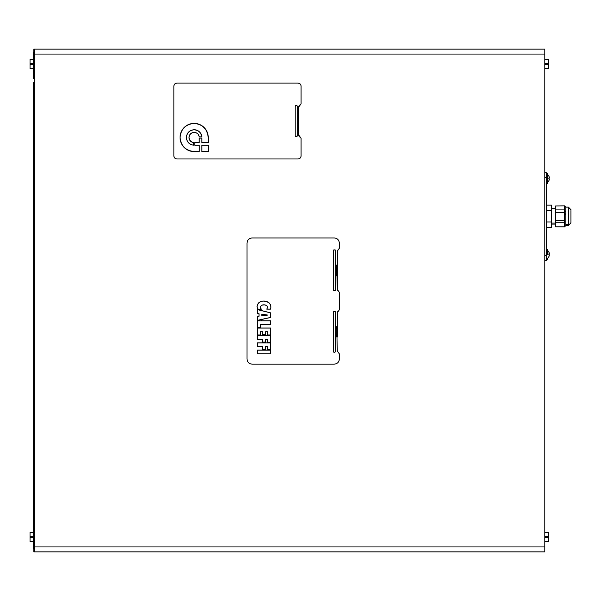 <?xml version="1.0" encoding="UTF-8"?>
<svg xmlns="http://www.w3.org/2000/svg" width="601" height="601" viewBox="0 0 601 601"><rect width="100%" height="100%" fill="white"/><g stroke="black" fill="none" stroke-linecap="round" stroke-linejoin="round"><path stroke-width="0.9" d="M544.784 260.488L546.324 260.488L544.784 260.488M546.324 258.986L546.324 255.357L546.324 258.986M544.784 255.357L546.324 255.357L544.784 255.357M544.784 177.385L546.324 177.385L546.324 255.357L546.324 177.385L544.784 177.385M546.324 173.757L546.324 177.385L546.324 173.757M544.784 172.254L546.324 172.254L544.784 172.254M549.367 177.949L549.367 177.941A5.462 5.462 0 0 0 548.871 176.101L549.367 177.941L548.871 177.956L549.367 177.949A5.462 5.462 180 0 1 549.367 177.949L548.871 177.941L548.871 178.865A4.973 4.973 0 0 0 548.871 177.941M548.893 178.407A4.973 4.973 180 0 1 548.878 178.865L549.367 178.865L548.871 178.865L548.871 177.956M548.871 180.713A5.462 5.462 0 0 0 549.367 178.865L549.367 178.873A5.462 5.462 180 0 1 548.878 180.713L549.367 178.873L548.871 180.713M547.556 178.422L546.324 178.392L547.556 178.422L547.556 174.305L548.893 176.101M547.556 181.863L547.556 182.509L548.893 180.713M547.556 178.392L547.556 183.433L546.324 183.433M549.367 253.87A5.462 5.462 0 0 0 548.871 252.022L549.367 253.87L548.871 253.87L549.367 253.87L548.871 253.87L548.871 254.794A4.973 4.973 0 0 0 548.871 253.87M549.367 254.794L548.871 256.642A5.462 5.462 0 0 0 549.367 254.794L548.871 254.794M546.324 249.302L547.556 249.302L547.556 254.328L546.324 254.328L547.556 254.328C547.556 260.819 547.556 260.819 547.556 254.328L547.556 250.226L548.871 252.022M547.556 258.438L548.871 256.642M551.455 221.994L551.455 227.621L546.324 227.621L551.455 227.621L551.455 221.994L546.324 221.994L551.455 221.994L551.455 210.741L551.455 221.994M546.324 210.741L551.455 210.741L546.324 210.741M551.455 205.114L551.455 210.741L551.455 205.114L546.324 205.114L551.455 205.114M551.455 223.031L555.557 223.031L551.455 223.031M555.557 222.836L555.557 226.787L564.534 226.885L564.534 211.109L565.819 211.755L565.819 225.6L565.819 224.368L568.388 224.368A2.562 2.224 0 0 0 570.95 222.145L570.95 210.59L570.95 222.145A2.562 2.224 180 0 1 568.388 224.368L568.388 207.135L568.388 225.6L568.388 224.368L565.819 224.368L565.819 211.755L564.534 211.109L564.534 205.85L564.534 212.423L555.557 212.423L555.557 222.836L555.557 211.109L555.557 212.423L564.534 212.423L564.534 220.319L555.557 220.319L564.534 220.319L564.534 222.836L555.557 222.836L564.534 222.836L564.534 226.787L555.557 226.787L555.557 222.836M555.557 209.899L555.557 211.109L555.557 209.899L564.534 209.899L555.557 209.899L555.557 205.955L555.557 209.899M555.557 205.955L564.534 205.85L565.819 207.135L565.819 211.755L565.819 207.135L568.388 207.135L570.95 209.704M570.95 223.039L568.388 225.6L565.819 225.6L564.534 226.885L555.557 226.787M565.15 214.602L564.534 212.423M570.95 222.145L570.95 210.59L570.95 222.145M33.333 59.762L30.05 59.394L33.333 59.394L30.05 59.394L30.05 68.627L33.333 68.627L30.05 68.627L30.05 64.382L33.333 64.382L30.05 64.382L30.05 59.762L33.333 59.762M33.333 63.638L30.05 63.638L33.333 63.638M33.333 68.259L30.05 68.259L33.333 68.259M33.333 532.741L30.05 532.373L33.333 532.373L30.05 532.373L33.333 532.373L30.05 532.373L30.05 541.606L33.333 541.606L30.05 541.606L30.05 537.362L33.333 537.362L30.05 537.362L30.05 532.741L33.333 532.741M33.333 536.618L30.05 536.618L33.333 536.618M33.333 541.238L30.05 541.238L33.333 541.238M544.784 541.238L548.585 541.606L544.784 541.606L548.585 541.606L544.784 541.606L548.585 541.606L548.585 532.373L544.784 532.373L548.585 532.373L548.585 536.618L544.784 536.618L548.585 536.618L548.585 541.238L544.784 541.238M544.784 537.362L548.585 537.362L544.784 537.362M544.784 532.741L548.585 532.741L544.784 532.741M544.784 68.259L548.585 68.627L544.784 68.627L548.585 68.627L548.585 59.394L544.784 59.394L548.585 59.394L548.585 63.638L544.784 63.638L548.585 63.638L548.585 68.259L544.784 68.259M544.784 64.382L548.585 64.382L544.784 64.382M544.784 59.762L548.585 59.762L544.784 59.762M33.844 548.788L33.844 551.868L33.844 548.788M33.844 49.132L34.362 49.132L33.844 49.132L33.844 52.212L33.844 49.132M34.362 551.868L544.784 551.868L544.784 49.132L34.362 49.132L34.362 551.868L34.362 49.132L544.784 49.132L544.784 54.06L34.362 54.06L544.784 54.06L544.784 546.94L34.362 546.94L544.784 546.94L544.784 551.868L34.362 551.868M33.333 82.299L34.362 82.299L33.333 82.299L33.333 92.223L33.333 82.299M34.362 92.223L33.333 92.223L33.333 508.777L34.362 508.777L33.333 508.777L33.333 518.701L33.333 101.456L34.362 101.456L33.333 101.456L33.333 92.223L34.362 92.223M34.362 518.701L33.333 518.701L33.333 548.788L33.333 522.63L34.362 522.63L33.333 522.63L33.333 518.701L34.362 518.701M33.333 52.212L33.333 78.37L34.362 78.37L33.333 78.37L33.333 52.212L34.362 52.212L33.333 52.212M34.362 548.788L33.333 548.788L34.362 548.788M34.362 499.544L33.333 499.544L34.362 499.544M297.24 106.167L297.24 135.901A0.511 0.511 180 0 1 296.729 136.412L295.7 136.412A0.511 0.511 180 0 1 295.189 135.901L295.189 106.167A0.511 0.511 180 0 1 295.7 105.656L296.729 105.656A0.511 0.511 180 0 1 297.24 106.167L296.729 105.656L295.189 106.167L295.189 135.901L295.7 136.412L297.24 135.901L297.24 106.167M298.524 125.196L298.524 117.052L298.502 125.211M173.869 86.176L173.869 155.899A3.08 3.073 -0 0 0 176.942 158.972L298.013 158.972A3.08 3.073 -0 0 0 301.086 155.899L301.086 138.26L299.328 136.502A2.051 2.051 180 0 1 298.727 135.052L298.727 107.016A2.051 2.051 180 0 1 299.328 105.566L301.086 103.808L301.086 86.176A3.08 3.073 -0 0 0 298.013 83.096L176.942 83.096A3.08 3.073 -0 0 0 173.869 86.176C174.05 84.305 175.079 83.276 176.942 83.096L298.013 83.096C299.884 83.276 300.906 84.305 301.086 86.176L301.086 103.808L298.727 107.016L298.457 116.827L298.727 135.052L301.086 138.26L301.086 155.899C300.898 157.755 299.869 158.784 298.013 158.972L176.942 158.972C175.086 158.784 174.057 157.755 173.869 155.899L173.869 86.176M201.831 138.132L199.186 138.065L201.876 138.065L201.831 142.617L201.831 138.132L201.831 142.617L208.246 142.617L201.831 142.617L208.246 142.617L201.876 142.55L201.876 138.065L199.186 138.065L199.186 142.55L194.739 142.512L194.739 145.209L199.224 145.209L199.269 151.587L194.138 151.587A14.108 14.101 180 0 1 180.03 137.486A14.108 14.101 180 0 1 194.138 123.393A14.108 14.101 180 0 1 208.246 137.486L208.201 137.471C207.368 128.937 202.68 124.249 194.138 123.415L194.138 123.415C185.596 124.249 180.909 128.937 180.075 137.471C180.909 146.005 185.596 150.693 194.138 151.527L199.224 151.527L194.138 151.527C185.634 150.656 180.946 145.968 180.075 137.471C180.946 128.975 185.634 124.287 194.138 123.415C202.642 124.287 207.33 128.975 208.201 137.471L208.246 142.617L208.246 137.486C207.375 128.967 202.672 124.264 194.138 123.393C185.611 124.264 180.909 128.967 180.03 137.486C180.909 146.013 185.611 150.716 194.138 151.587L199.269 151.587L199.224 145.209L194.739 145.209L194.739 142.512L199.186 142.55L199.231 138.132L199.231 142.617L194.739 142.512L194.739 145.209L199.269 145.179L199.269 151.587L199.269 145.179L194.784 145.179L194.784 142.572L199.231 142.617L199.231 138.132L201.831 138.132M208.246 151.587L201.831 151.587L208.246 151.587L201.831 151.587L201.831 145.179L201.876 151.527L201.876 145.209L208.201 145.209L208.201 151.527L208.201 145.209L201.831 145.179L208.246 145.179L208.246 151.587L208.246 145.179L201.831 145.179L201.831 151.587L208.246 151.587M186.423 138.065C187.091 142.197 189.465 144.571 193.545 145.187L193.545 142.52C190.697 141.919 189.202 140.176 189.06 137.276C189.428 134.391 191.058 132.768 193.943 132.393L194.739 132.423C197.263 132.919 198.751 134.399 199.186 136.878L201.853 136.878C201.087 132.423 198.45 130.049 193.943 129.741C189.45 130.274 186.941 132.791 186.4 137.276L186.423 138.065L186.4 137.276C186.926 132.768 189.435 130.259 193.943 129.741A7.738 7.738 180 0 1 201.853 136.878L201.808 136.848C201.035 132.423 198.413 130.079 193.928 129.801A7.693 7.693 -0 0 0 186.445 137.276L186.468 138.08A7.693 7.693 -0 0 0 193.499 145.157L193.545 145.187C189.428 144.556 187.054 142.182 186.423 138.065M199.231 136.848L201.853 136.878L199.231 136.848C198.773 134.376 197.278 132.889 194.739 132.4L193.928 132.37C191.028 132.746 189.39 134.384 189.014 137.276C189.15 140.191 190.645 141.956 193.499 142.572L193.499 145.157C189.473 144.525 187.129 142.167 186.468 138.08L186.445 137.276C186.986 132.836 189.48 130.342 193.928 129.801C198.398 130.094 201.019 132.445 201.808 136.848L199.186 136.878C198.728 134.369 197.248 132.881 194.739 132.423L193.943 132.393C191.05 132.753 189.42 134.384 189.06 137.276A5.086 5.078 -0 0 0 193.545 142.52L193.545 145.187L193.499 142.572A5.131 5.124 180 0 1 189.014 137.276C189.383 134.369 191.02 132.738 193.928 132.37A5.131 5.124 180 0 1 194.739 132.4C197.256 132.859 198.751 134.339 199.231 136.848M261.435 319.169L261.435 320.048M261.728 319.169L261.728 320.048L261.728 319.169M335.508 250.271L335.508 290.283L333.976 290.801L333.457 290.283L333.457 250.271L333.976 249.761L335.508 250.271L334.997 249.761L333.457 250.271L333.457 290.283L333.976 290.801L335.508 290.283L335.508 250.271M247.019 359.037C247.334 362.163 249.047 363.868 252.15 364.153L334.224 364.153C337.371 363.823 339.084 362.118 339.362 359.037L339.362 353.899L337.304 350.992L336.71 326.576L337.537 326.734L336.71 326.576L337.304 350.992L339.362 353.899L339.362 359.037C339.054 362.148 337.341 363.853 334.224 364.153L252.15 364.153C249.039 363.853 247.327 362.148 247.019 359.037L247.019 243.082C247.327 239.972 249.032 238.266 252.15 237.958L334.224 237.958C337.341 238.259 339.054 239.964 339.362 243.082L339.362 248.221L337.304 251.12L337.304 265.018L336.71 265.018L337.304 289.434L339.362 292.341L339.362 309.778L337.304 312.678L337.304 326.576L336.71 326.576L337.251 326.651L337.304 312.678L339.362 309.778L339.362 292.341L337.304 289.434L337.304 275.543L336.71 275.543L337.537 275.386L336.71 275.543L336.71 265.018L337.304 265.018L336.793 265.101L337.304 265.018L337.304 251.12L339.362 248.221L339.362 243.082C339.054 239.972 337.341 238.266 334.224 237.958L252.15 237.958C249.062 238.229 247.357 239.934 247.019 243.082M335.508 311.829L335.508 351.848L333.976 352.359L333.457 351.848L333.457 311.829L333.976 311.318L335.508 311.829L334.997 311.318L333.457 311.829L333.457 351.848L333.976 352.359L335.508 351.848L335.508 311.829M257.281 353.899L270.675 353.899L270.675 350.128L257.281 350.128L257.281 353.899L257.281 350.128L257.281 353.899L270.63 353.854L270.63 350.173L257.281 350.128L270.675 350.128L270.675 353.899L257.281 353.899M257.281 316.524L257.281 320.423L270.675 317.463L270.675 312.866L257.281 309.523L257.281 313.399L259.008 313.714L259.008 316.246L257.281 316.524L259.054 316.284L257.281 316.524L257.326 320.363L270.63 317.426L270.63 312.903L257.326 309.583L257.326 313.361L259.054 313.677L259.054 316.284L259.054 313.677L257.281 313.399L257.281 309.523L270.675 312.866L270.675 317.463L257.281 320.423L257.281 316.524M257.093 306.089L257.055 306.901M260.451 307.667L261.277 309.305L257.529 309.079L261.277 309.305L260.383 307.306C260.879 305.496 262.081 304.692 263.982 304.895C266.033 304.805 267.235 305.631 267.573 307.381L266.852 309.087L270.555 309.087L270.863 307.216C270.886 303.738 268.564 301.717 263.892 301.146C259.895 301.109 257.626 303.002 257.1 306.81L257.055 306.81C257.596 302.964 259.872 301.063 263.892 301.101L262.877 301.146M261.044 309.019L260.661 308.403M260.466 306.878L260.661 306.315M261.135 305.736L262.044 305.233M263.23 304.977L263.982 304.94C262.066 304.782 260.879 305.571 260.428 307.306L260.428 307.306M264.876 305L266.213 305.383M267.069 306.029L267.498 307.78M263.892 301.101L263.892 301.101C268.091 301.109 270.427 303.144 270.908 307.216L270.585 309.132L266.754 309.132L270.585 309.132L270.908 307.216L270.36 304.677M269.571 303.37L268.301 302.228M266.927 301.559L265.229 301.176M261.307 301.432L260.143 301.86M258.858 302.701L257.656 304.226M260.443 324.54L270.675 324.54L270.675 320.769L257.281 320.769L257.281 327.365L260.443 327.365L260.398 324.495L270.63 324.495L270.63 320.814L257.326 320.814L257.326 327.32L260.443 327.365L257.281 327.365L257.281 320.769L270.675 320.769L270.675 324.54L260.443 324.54M270.675 335.606L257.281 335.606L257.281 339.37L262.419 339.37L262.419 342.067L265.574 342.067L265.574 339.37L267.513 339.37L267.513 342.254L270.675 342.254L270.675 335.606L270.675 342.254L270.675 335.606L257.326 335.651L257.326 339.325L262.464 339.325L262.464 342.022L265.529 342.022L265.529 339.325L267.558 339.325L267.558 342.209L270.675 342.254L267.513 342.254L267.558 339.325L265.529 339.325L265.574 342.067L262.419 342.067L262.464 339.325L257.281 339.37L257.281 335.606L270.675 335.606M270.675 335.02L270.675 328.018L257.281 328.018L257.281 335.02L260.443 335.02L260.443 331.782L262.487 331.782L262.487 334.682L265.65 334.682L265.65 331.782L267.513 331.782L267.513 335.02L270.675 335.02L267.513 335.02L270.675 335.02L270.63 328.063L257.326 328.063L257.326 334.975L260.398 334.975L260.398 331.737L262.532 331.737L262.532 334.637L265.604 334.637L265.604 331.737L267.558 331.737L267.558 334.975L267.558 331.737L265.604 331.737L265.65 334.682L262.487 334.682L262.532 331.737L260.398 331.737L260.443 335.02L257.281 335.02L257.281 328.018L270.675 328.018L270.675 335.02M270.675 349.519L270.675 342.863L257.281 342.863L257.281 346.634L262.419 346.634L262.419 349.331L265.574 349.331L265.574 346.634L267.513 346.634L267.513 349.519L270.675 349.519L267.513 349.519L270.675 349.519L270.63 342.908L257.326 342.908L257.326 346.589L262.464 346.589L262.464 349.286L265.529 349.286L265.529 346.589L267.558 346.589L267.513 349.519L267.558 346.589L265.529 346.589L265.574 349.331L262.419 349.331L262.464 346.589L257.281 346.634L257.281 342.863L270.675 342.863L270.675 349.519M336.793 336.936L337.537 336.936L336.77 336.981L336.793 326.734L336.793 336.936M337.537 265.184L336.793 265.184L336.793 275.386L336.793 265.184L337.537 265.184L337.537 250.174L337.537 265.184M266.754 309.132L267.528 307.381C267.16 305.639 265.98 304.82 263.982 304.94M257.529 309.079L257.1 306.81L257.529 309.079L261.277 309.305M270.63 350.173L270.63 353.854L257.326 353.854L257.326 350.173L270.63 350.173M259.054 316.284L259.054 313.677L257.326 313.361L257.326 309.583L270.63 312.903L270.63 317.426L257.326 320.363L257.326 316.562L259.054 316.284M261.803 315.856L267.52 315.044L261.803 314.158L261.803 315.856L261.803 314.158L261.803 315.856L267.475 315.119L261.803 314.158L267.52 315.044L261.803 315.856M267.573 307.381C267.16 305.593 265.965 304.76 263.982 304.895C262.006 304.745 260.811 305.541 260.383 307.306L261.18 309.252L257.566 309.034L257.1 306.81C257.709 302.881 259.978 300.996 263.892 301.146C268.587 301.747 270.908 303.775 270.863 307.216L270.555 309.087L266.852 309.087L267.573 307.381M257.326 320.814L270.63 320.814L270.63 324.495L260.398 324.495L260.398 327.32L257.326 327.32L257.326 320.814M257.326 335.651L270.63 335.651L270.63 342.209L267.558 342.209L267.558 339.325L265.529 339.325L265.529 342.022L262.464 342.022L262.464 339.325L257.326 339.325L257.326 335.651M265.604 334.637L262.532 334.637L262.532 331.737L260.398 331.737L260.398 334.975L257.326 334.975L257.326 328.063L270.63 328.063L270.63 334.975L267.558 334.975L267.558 331.737L265.604 331.737L265.604 334.637M265.529 349.286L262.464 349.286L262.464 346.589L257.326 346.589L257.326 342.908L270.63 342.908L270.63 349.474L267.558 349.474L267.558 346.589L265.529 346.589L265.529 349.286M264.958 314.729L267.475 315.119L261.848 315.803L261.848 314.21L264.958 314.729M337.537 336.936L337.537 311.739L337.537 336.936M337.537 290.381L337.537 250.174L337.537 290.381M298.554 125.226L298.554 116.902L298.554 125.226M546.324 173.381L547.556 173.381M547.556 259.362L546.324 259.362M555.557 224.06L551.455 224.06M551.455 208.675L555.557 208.675"/></g></svg>
